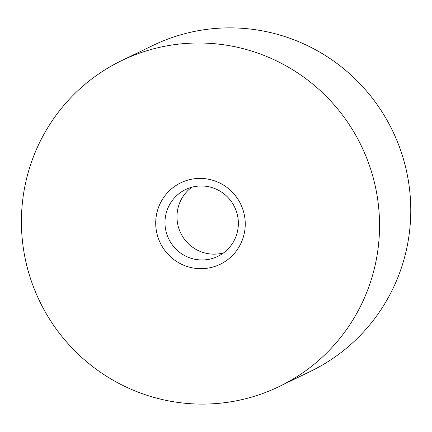 <?xml version="1.0" encoding="UTF-8"?>
<svg xmlns="http://www.w3.org/2000/svg" width="432" height="432" viewBox="0 0 432 432"><rect width="100%" height="100%" fill="white"/><g stroke="black" fill="none" stroke-linecap="round" stroke-linejoin="round"><path stroke-width="0.65" d="M279.455 386.419L310.673 371.277A181.003 178.61 -115.9 0 0 392.413 130.48A181.003 178.61 -115.9 0 0 152.723 45.549L121.505 60.685A181.003 178.61 -115.9 0 0 22.075 206.14A181.003 178.61 -115.9 0 0 99.355 371.482A181.003 178.61 -115.9 0 0 279.455 386.419A181.003 178.61 -115.9 0 0 361.195 145.616A181.003 178.61 -115.9 0 0 121.505 60.685M155.882 219.197A45.252 44.653 -115.9 0 0 219.445 264.638A45.252 44.653 -115.9 0 0 226.12 186.818A45.252 44.653 -115.9 0 0 155.882 219.197M165.11 219.407A37.093 36.601 -115.9 0 0 180.949 253.287A37.093 36.601 -115.9 0 0 217.852 256.349A37.093 36.601 -115.9 0 0 234.603 207.004A37.093 36.601 -115.9 0 0 185.485 189.599A37.093 36.601 -115.9 0 0 165.11 219.407M191.759 187.25A37.093 36.601 -115.9 0 0 177.115 213.586A37.093 36.601 -115.9 0 0 223.582 252.882"/></g></svg>
